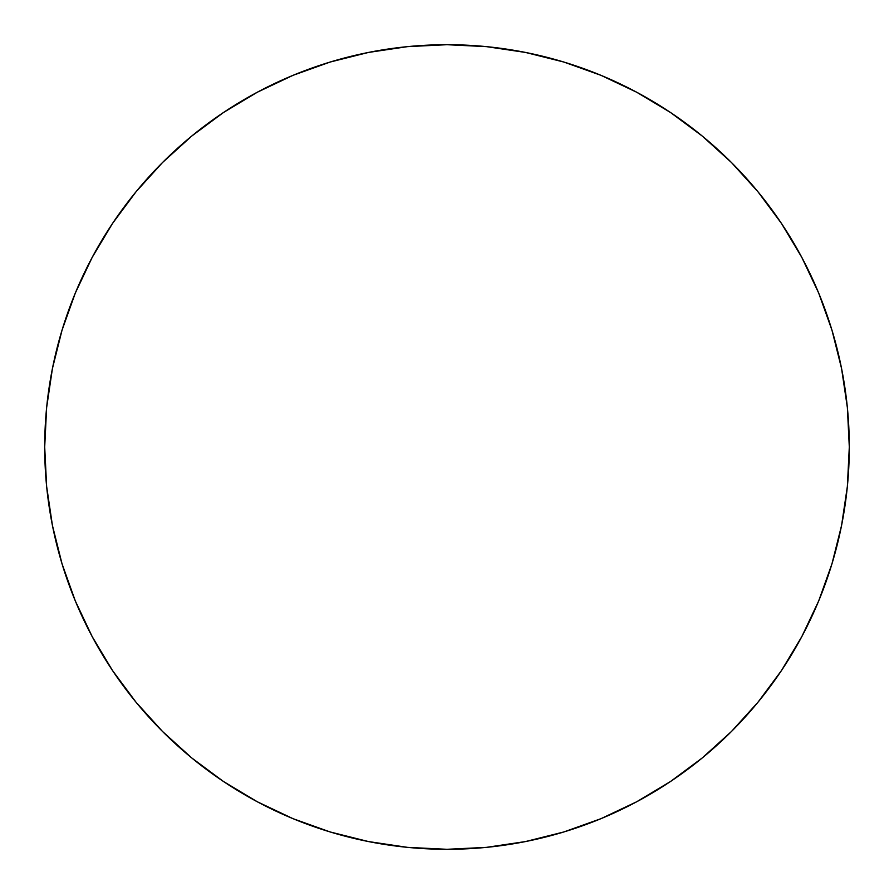 <?xml version="1.0" encoding="UTF-8"?>
<svg xmlns="http://www.w3.org/2000/svg" width="894" height="894" viewBox="0 0 894 894"><rect width="100%" height="100%" fill="white"/><g stroke="black" fill="none" stroke-linecap="round" stroke-linejoin="round"><path stroke-width="1.34" d="M44.7 447A402.3 402.3 0 0 1 447 44.7A402.3 402.3 0 0 1 849.3 447A402.3 402.3 0 0 1 447 849.3A402.3 402.3 0 0 1 44.7 447L46.633 486.437L52.433 525.482L62.021 563.779L75.32 600.958L92.205 636.64L112.499 670.511L136.022 702.215L162.529 731.471L191.785 757.978L223.489 781.501L257.36 801.795L293.042 818.68L330.221 831.979L368.518 841.567L407.563 847.367L447 849.3L486.437 847.367L525.482 841.567L563.779 831.979L600.958 818.68L636.64 801.795L670.511 781.501L702.215 757.978L731.471 731.471L757.978 702.215L781.501 670.511L801.795 636.64L818.68 600.958L831.979 563.779L841.567 525.482L847.367 486.437L849.3 447L847.367 407.563L841.567 368.518L831.979 330.221L818.68 293.042L801.795 257.36L781.501 223.489L757.978 191.785L731.471 162.529L702.215 136.022L670.511 112.499L636.64 92.205L600.958 75.32L563.779 62.021L525.482 52.433L486.437 46.633L447 44.7L407.563 46.633L368.518 52.433L330.221 62.021L293.042 75.32L257.36 92.205L223.489 112.499L191.785 136.022L162.529 162.529L136.022 191.785L112.499 223.489L92.205 257.36L75.32 293.042L62.021 330.221L52.433 368.518L46.633 407.563L44.7 447M831.979 330.221L818.68 293.042M670.511 112.499L636.64 92.205M330.221 62.021L293.042 75.32M112.499 223.489L92.205 257.36M62.021 563.779L75.32 600.958M223.489 781.501L257.36 801.795M563.779 831.979L600.958 818.68M781.501 670.511L801.795 636.64"/></g></svg>
